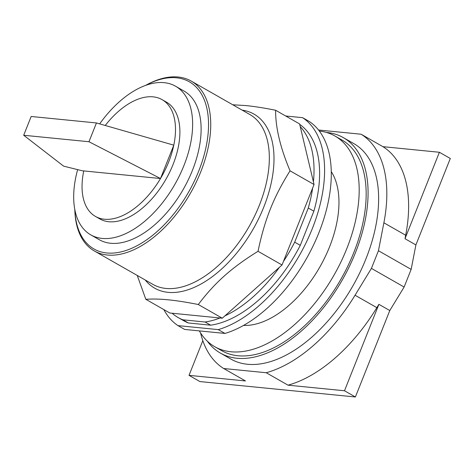 <?xml version="1.0" encoding="UTF-8"?>
<svg xmlns="http://www.w3.org/2000/svg" width="474" height="474" viewBox="0 0 474 474"><rect width="100%" height="100%" fill="white"/><g stroke="black" fill="none" stroke-linecap="round" stroke-linejoin="round"><path stroke-width="0.71" d="M288.014 385.166A135.831 76.249 -60.3 0 0 376.854 307.667L378.886 304.326L344.491 390.766L288.014 385.166L266.216 372.736A135.831 76.249 119.7 0 0 355.056 295.231L376.854 307.667M378.886 304.326L389.788 310.541L355.387 396.981L344.491 390.766M266.216 372.736L223.692 368.517L245.491 380.954L189.019 375.349L202.825 340.664M389.788 310.541L404.121 287.037L411.148 269.38L415.899 244.922L405.003 238.706L405.679 235.234A135.831 76.249 -60.3 0 0 382.927 146.667L439.398 152.267L405.003 238.706M415.899 244.922L450.3 158.482L439.398 152.267M189.019 375.349L199.915 381.57L355.387 396.981M411.148 269.38L378.448 250.728L371.42 268.391L355.056 295.231M404.121 287.037L371.42 268.391M223.692 368.517A135.831 76.249 119.7 0 1 200.603 332.997M318.546 130.036A135.831 76.249 119.7 0 1 318.605 130.018L361.129 134.231A135.831 76.249 119.7 0 1 383.881 222.798L378.448 250.728M382.927 146.667L361.129 134.231M326.39 132.43A124.034 69.625 119.7 0 1 326.793 132.471A124.034 69.625 119.7 0 1 343.318 137.62L353.865 143.634A124.034 69.625 119.7 0 1 359.956 272.432A124.034 69.625 119.7 0 1 247.487 364.269A124.034 69.625 119.7 0 1 230.957 359.114L220.41 353.1A124.034 69.625 119.7 0 1 207.328 341.173M343.318 137.62A124.034 69.625 119.7 0 1 349.409 266.412A124.034 69.625 119.7 0 1 236.941 358.255A124.034 69.625 119.7 0 1 220.41 353.1M331.273 171.629A92.169 51.737 119.7 0 1 319.832 267.016A92.169 51.737 119.7 0 1 243.553 325.419M319.334 131.049A121.279 68.078 119.7 0 1 334.976 136.038L341.95 140.014A121.279 68.078 119.7 0 1 347.904 265.95A121.279 68.078 119.7 0 1 237.936 355.743A121.279 68.078 119.7 0 1 221.779 350.707L214.805 346.731A121.279 68.078 119.7 0 1 199.323 330.893M334.976 136.038A121.279 68.078 119.7 0 1 340.93 261.968A121.279 68.078 119.7 0 1 230.962 351.767A121.279 68.078 119.7 0 1 214.805 346.731M63.617 166.143L23.7 135.262L31.171 116.48L96.447 122.956L88.97 141.732L160.502 178.532L82.239 170.77L63.617 166.143M23.7 135.262L88.97 141.732M105.246 125.48A67.231 37.736 119.7 0 1 162.078 99.641A67.231 37.736 119.7 0 1 173.786 145.157A67.231 37.736 119.7 0 1 168.655 161.995A67.231 37.736 119.7 0 1 160.502 178.532L173.786 145.157L96.447 122.956M160.502 178.532A67.231 37.736 119.7 0 1 95.464 216.434A67.231 37.736 119.7 0 1 83.756 170.924M162.078 99.641L166.469 102.147A67.231 37.736 119.7 0 1 173.051 164.502A67.231 37.736 119.7 0 1 99.854 218.941L95.464 216.434M99.67 123.88A85.563 48.028 119.7 0 1 175.558 86.221A85.563 48.028 119.7 0 1 183.93 165.58A85.563 48.028 119.7 0 1 90.771 234.867A85.563 48.028 119.7 0 1 77.641 169.627M175.558 86.221L184.036 91.061A85.563 48.028 119.7 0 1 192.408 170.415A85.563 48.028 119.7 0 1 99.25 239.708L90.771 234.867M145.619 85.385A96.234 54.018 119.7 0 1 176.5 77.795A96.234 54.018 119.7 0 1 198.742 171.043A96.234 54.018 119.7 0 1 106.786 252.974A96.234 54.018 119.7 0 1 74.809 209.526M145.589 85.397L146.022 85.16A97.786 54.889 119.7 0 1 178.177 77.019A97.786 54.889 119.7 0 1 191.212 81.078A97.786 54.889 119.7 0 1 196.011 182.62A97.786 54.889 119.7 0 1 107.343 255.024A97.786 54.889 119.7 0 1 94.314 250.959A97.786 54.889 119.7 0 1 74.821 209.988L74.809 209.496M232.764 104.784L245.722 105.56C253.904 106.354 263.864 107.912 275.601 110.241C275.524 127.642 280.341 147.835 290.052 170.824C273.628 197.006 264.664 219.527 258.028 251.291C231.626 267.668 214.906 282.563 198.292 304.515C186.549 302.187 176.589 300.629 168.412 299.835C160.153 298.999 152.628 298.827 145.832 299.319L137.235 275.441M145.832 299.319L169.828 313.006L222.288 318.208L224.895 315.885L282.024 264.984L314.049 184.51L290.052 170.824M314.049 184.51L299.598 123.933L275.601 110.241M222.288 318.208L198.292 304.515M282.024 264.984L258.028 251.291M300.232 126.57A114.098 64.049 119.7 0 1 313.421 181.868M182.822 319.802L205.082 322.006L210.657 325.188L188.403 322.984L182.822 319.802A114.098 64.049 119.7 0 1 178.188 317.58A114.098 64.049 119.7 0 1 172.121 313.231M220.001 317.977A114.098 64.049 119.7 0 1 205.082 322.006M279.423 267.3A114.098 64.049 119.7 0 1 224.895 315.885M294.698 242.161L308.284 208.015L313.865 211.197L300.279 245.342L294.698 242.161A114.098 64.049 119.7 0 1 283.422 261.476M312.65 188.018A114.098 64.049 119.7 0 1 308.284 208.015M299.704 124.366A114.098 64.049 119.7 0 1 313.865 211.197M188.403 322.984A114.098 64.049 119.7 0 1 183.764 320.762L178.188 317.58M300.279 245.342A114.098 64.049 119.7 0 1 210.657 325.188M224.966 333.435L184.676 329.442L177.975 325.62L218.271 329.62L224.966 333.435A121.279 68.078 119.7 0 0 318.949 232.604A121.279 68.078 119.7 0 0 309.309 121.498L302.613 117.676L285.698 116M177.975 325.62A121.279 68.078 119.7 0 1 163.868 309.605M302.613 117.676A121.279 68.078 119.7 0 1 312.253 228.788A121.279 68.078 119.7 0 1 218.271 329.62M383.881 222.798L405.679 235.234M191.212 81.078L249.81 114.501A97.786 54.889 119.7 0 1 259.379 205.195A97.786 54.889 119.7 0 1 165.941 288.447A97.786 54.889 119.7 0 1 152.912 284.382L94.314 250.959M145.263 280.021A100.192 56.24 -60.3 0 0 168.069 292.345A100.192 56.24 -60.3 0 0 263.805 207.043A100.192 56.24 -60.3 0 0 242.161 110.14"/></g></svg>
